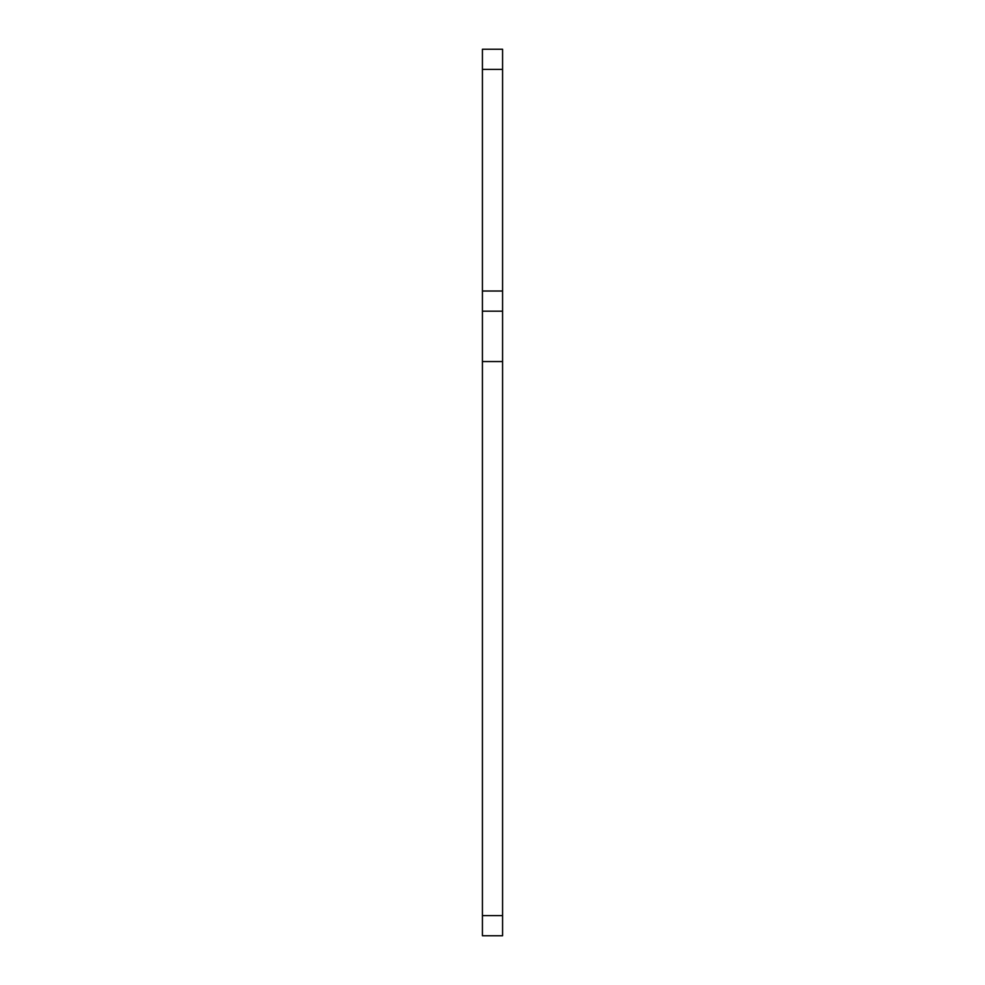 <?xml version="1.0" encoding="UTF-8"?>
<svg xmlns="http://www.w3.org/2000/svg" width="985" height="985" viewBox="0 0 985 985"><rect width="100%" height="100%" fill="white"/><g stroke="black" fill="none" stroke-linecap="round" stroke-linejoin="round"><path stroke-width="1.48" d="M502.572 49.25L502.572 935.75L482.428 935.75L482.428 49.25L502.572 49.25M502.572 311.174L482.428 311.174M502.572 69.393L482.428 69.393M502.572 291.018L482.428 291.018M502.572 361.544L482.428 361.544M502.572 915.607L482.428 915.607"/></g></svg>
